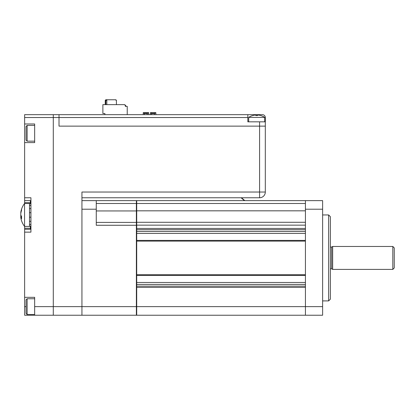 <?xml version="1.0" encoding="UTF-8"?>
<svg xmlns="http://www.w3.org/2000/svg" width="415" height="415" viewBox="0 0 415 415"><rect width="100%" height="100%" fill="white"/><g stroke="black" fill="none" stroke-linecap="round" stroke-linejoin="round"><path stroke-width="0.62" d="M328.633 214.949L330.356 216.666L330.356 299.189L328.633 300.906L328.633 214.949L322.621 214.949M328.633 300.906L322.621 300.906M305.424 200.621L136.706 200.621L136.374 201.197L136.706 200.621L136.706 287.408L305.424 287.408L305.424 306.638L322.621 306.638L322.621 315.234L136.706 315.234L136.374 314.663L136.706 315.234L136.706 306.638L305.424 306.638L305.424 200.621L322.621 200.621L322.621 209.217L305.424 209.217M322.621 306.638L322.621 209.217M305.424 306.638L305.424 315.234L305.424 306.638M136.374 241.12L305.424 241.12L305.424 274.735L136.374 274.735M136.374 287.408L136.706 287.408L136.706 306.638L136.374 306.638L136.374 225.267L96.264 225.267L96.264 200.621L136.374 200.621L136.374 203.49L96.264 203.49M136.374 225.148L305.424 225.148L305.424 228.447L136.374 228.447M136.706 222.284L136.374 222.855L136.706 222.284L305.424 222.284M394.25 267.955L392.818 269.392L392.818 246.469L394.25 247.9L394.25 267.955M330.356 268.816L331.652 268.816L331.652 247.039L332.648 246.469L392.818 246.469M331.652 268.816L332.648 269.392L392.818 269.392M331.652 247.039L330.356 247.039M332.648 269.392L332.648 246.469M81.937 200.621L96.264 200.621M96.264 209.217L81.937 209.217L81.937 315.234L53.286 315.234L53.286 114.665L59.013 114.665L59.013 126.129L59.013 114.665L247.833 114.665L247.833 117.533L24.63 117.533L24.63 114.665L53.286 114.665L53.286 315.234L24.63 315.234L24.63 229.277L30.933 229.277M34.658 315.234L34.658 306.638L136.374 306.638L136.374 315.234L81.937 315.234L81.937 192.026L259.583 192.026L259.583 126.129L265.315 126.129L265.315 192.026A5.732 5.732 0 0 1 259.583 197.758L81.937 197.758M96.264 222.399L136.374 222.399L136.374 203.49L305.424 203.49M136.374 222.399L136.374 225.267M257.575 115.536L257.575 115.08L258.436 115.08L257.575 115.08L257.575 115.536A13.908 12.045 180 0 0 256.719 115.515L256.719 114.665L262.446 114.665A2.864 2.864 0 0 1 265.315 117.533L265.315 126.129L59.013 126.129L259.583 126.129L259.583 121.828L247.833 121.828L247.833 117.533M264.739 121.828L264.739 117.409L248.694 117.409L248.694 121.828M256.719 115.515A13.908 12.045 180 0 0 255.858 115.536L255.858 115.08L254.997 115.08A14.302 14.302 0 0 0 252.756 115.536L252.756 115.536M258.436 115.08A14.302 14.302 0 0 1 260.677 115.536L260.677 115.536A14.302 14.302 0 0 0 258.436 115.08M255.858 115.08L255.858 115.536L255.858 115.08M26.062 313.434L26.062 299.832L26.062 313.434M34.658 141.167L27.136 141.167L26.062 140.094L26.062 126.487L27.136 125.408L27.136 141.162M26.062 137.422L26.062 131.394M24.563 204.745L24.563 226.408L29.501 226.408L29.501 203.49L24.563 203.49L24.563 204.745M20.906 212.864L20.786 212.49A18.582 16.548 0 0 1 20.828 212.179A18.582 16.548 0 0 1 21.575 209.253A18.224 7.18 33 0 0 21.539 209.808A18.224 7.18 33 0 0 21.575 210.4A18.582 16.548 180 0 0 20.786 213.637L20.786 214.794A18.582 8.45 0 0 0 21.575 216.443A18.224 14.053 128.2 0 0 21.575 218.689A18.582 8.45 180 0 1 20.786 217.035L20.786 217.413A18.582 16.548 180 0 0 20.828 217.719A18.623 18.623 0 0 0 24.563 226.408M21.544 217.035L20.786 217.035L20.786 217.413M20.885 216.941A18.582 16.548 0 0 1 20.786 216.267L20.786 215.11A18.582 8.45 180 0 1 20.828 214.949M20.786 212.864L20.978 212.49M30.933 205.415L29.501 205.415L29.501 203.713L30.933 203.713M30.933 212.698L29.501 212.698L29.501 208.595L30.933 208.595M30.933 221.304L29.501 221.304L29.501 217.201L30.933 217.201M29.501 226.185L30.933 226.185L29.501 226.185L29.501 224.489L30.933 224.489M30.362 228.245L24.63 228.245L24.63 226.408M24.63 203.49L24.63 202.665L30.362 202.665M24.63 232.141L30.933 232.141L30.933 197.758L24.63 197.758L24.63 142.604L34.658 142.604L34.658 123.976L24.63 123.976L24.63 117.533M24.63 297.327L34.658 297.327L34.658 306.638M30.933 200.621L24.63 200.621L24.63 202.665M24.63 228.245L24.63 229.277M24.63 200.621L24.63 197.758M24.63 123.976L24.63 142.604M30.362 229.277L30.362 226.185M30.362 203.713L30.362 200.621M104.886 114.665L104.886 113.518L102.879 113.518L102.879 104.637L124.08 104.637L125.128 104.99L125.802 106.354A1.717 1.717 -90 0 0 124.08 104.637A1.717 1.717 90 0 1 125.766 106.012L125.128 104.99L124.09 104.637L125.128 104.99L125.802 106.354L124.801 104.793M125.283 106.354L125.802 106.354L125.283 106.354L125.802 106.354L125.766 106.012L125.802 106.354L127.234 106.354L127.234 114.665L127.234 108.647M127.234 110.655L127.234 114.665L127.234 110.655M115.557 99.766L112.366 99.766L115.557 99.766L116.418 100.627L115.557 99.766A0.861 0.861 -90 0 1 116.418 100.627L116.418 104.637L116.418 100.627A0.861 0.861 -90 0 0 115.557 99.766L107.392 99.766A0.571 0.571 -90 0 0 106.816 100.337L106.816 104.637M112.366 99.766L106.1 99.766L109.576 99.766L106.1 99.766L106.1 100.337L106.816 100.337M124.08 104.637C125.299 104.985 125.859 105.441 125.766 106.012L125.766 106.012A1.717 1.717 -90 0 0 124.08 104.637L124.796 104.793M105.244 100.627A0.861 0.861 90 0 1 106.1 99.766L105.244 100.627L105.244 104.637L105.244 100.627L106.1 100.337M147.258 112.766L147.263 114.665L147.263 113.471L144.539 113.471L144.539 114.665M147.118 114.665L147.118 113.067L144.539 113.067L144.399 114.665M150.417 114.665L150.417 112.662L154.422 112.766L154.427 114.665L154.427 113.471L151.703 113.471L151.703 114.665M154.281 114.665L154.281 113.067L151.703 113.067L151.563 114.665M155.858 112.662L155.858 113.233L155.858 112.662L153.768 112.662M155.858 114.665L155.858 113.233L154.427 113.233M143.253 113.233L143.253 112.662L144.539 112.662L144.399 113.233L143.253 113.233L143.253 114.665M154.427 113.471L154.281 112.828L151.703 112.828L151.563 113.165L151.563 112.807L151.563 113.233L150.417 113.233M150.417 112.662L152.004 112.662M154.857 112.662L154.427 112.807M147.263 113.471L147.263 112.807M148.695 114.665L148.695 112.662L148.695 113.233L147.263 113.233M147.118 112.662L147.263 113.165L147.118 112.828L144.539 112.662L148.695 112.662M144.399 113.165L144.539 112.828L144.399 113.165M147.102 112.662L146.604 112.662M145.338 112.662L144.254 112.662M256.719 114.665L247.833 114.665M259.583 121.828L265.315 121.828M305.424 284.431L136.706 284.431L136.374 284.929M305.424 233.38L136.706 233.38L136.374 233.671M305.424 210.825L136.374 210.825M136.374 286.666L136.706 286.168L305.424 286.168M305.424 282.475L136.706 282.475L136.374 282.19M305.424 275.451L136.706 275.451L136.374 275.166M136.374 240.69L136.706 240.404L305.424 240.404M305.424 231.425L136.706 231.425L136.374 230.927M305.424 229.692L136.706 229.692L136.374 229.194M96.264 210.939L136.374 210.939M265.315 192.026L259.583 192.026L259.583 197.758M27.136 298.769L27.136 314.518L26.062 313.444M21.45 216.267L20.786 216.267M26.062 306.638L24.63 306.638M105.815 104.637L105.815 100.627M151.563 113.165L151.563 113.471L151.563 113.165M252.745 115.515A14.328 14.328 0 0 0 248.694 117.409M264.739 117.409A14.328 14.328 0 0 0 260.693 115.515M34.658 298.759L27.136 298.759L26.062 299.832M34.658 314.518L27.136 314.518M34.658 125.408L27.136 125.408M24.563 203.49A18.623 18.623 0 0 0 20.828 212.179M21.549 216.941L20.75 216.941M125.802 106.349L125.128 104.99L125.802 106.349M241.063 197.758L244.419 200.621M330.356 273.91L330.356 273.469M244.814 200.621L241.452 197.758"/></g></svg>
